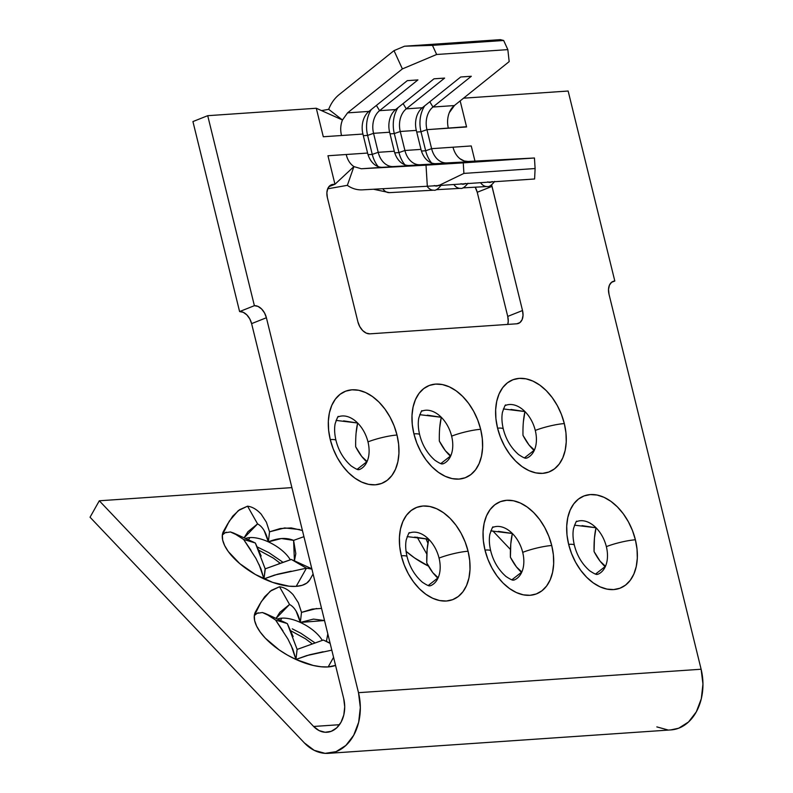 <?xml version="1.0" encoding="UTF-8"?>
<svg xmlns="http://www.w3.org/2000/svg" width="793" height="793" viewBox="0 0 793 793"><rect width="100%" height="100%" fill="white"/><g stroke="black" fill="none" stroke-linecap="round" stroke-linejoin="round"><path stroke-width="1.19" d="M280.395 620.374A21.124 15.573 -93.9 0 0 281.852 618.153A28.389 12.757 29.4 0 0 277.54 619.075A28.389 12.757 29.4 0 1 281.852 618.153A21.124 15.573 86.1 0 1 280.395 620.374M248.427 539.805A21.124 15.573 -93.9 0 0 249.884 537.585A28.389 12.757 29.4 0 0 245.562 538.506A28.389 12.757 29.4 0 1 249.884 537.585A21.124 15.573 86.1 0 1 248.427 539.805M430.411 585.779C429.479 585.135 430.906 587.871 422.342 582.201C414.739 575.5 409.654 566.985 407.057 556.646C405.58 550.263 405.292 544.692 406.214 539.954C408.345 533.858 409.416 531.538 409.426 533.025L409.426 533.025A28.389 18.665 -111.7 0 1 428.716 539.22A28.389 18.665 -111.7 0 1 439.054 558.094A21.124 3.281 -13.8 0 1 468.078 551.234A49.513 32.553 68.3 0 0 423.036 506.013A49.513 32.553 68.3 0 0 401.337 555.804L404.252 565.022L408.336 573.805L413.44 581.804L419.358 588.723L425.871 594.284L432.72 598.279L439.639 600.549L446.38 601.015L452.664 599.657L458.255 596.524L462.953 591.747L466.552 585.492L468.941 578.008L470.001 569.582L469.714 560.542L468.078 551.234L465.164 542.015L461.08 533.233L455.975 525.224L450.057 518.315L443.545 512.754L436.695 508.759L429.776 506.479L423.036 506.013L416.751 507.371L411.161 510.504L406.462 515.291L402.864 521.546L400.475 529.03L399.414 537.446L399.702 546.486L401.337 555.804A21.124 3.281 -13.8 0 1 407.067 556.656A21.124 3.281 166.2 0 0 401.337 555.804A49.513 32.553 68.3 0 0 446.38 601.015A49.513 32.553 68.3 0 0 468.078 551.234A21.124 3.281 166.2 0 0 439.054 558.094A28.389 18.665 -111.7 0 1 438.172 577.73A28.389 18.665 -111.7 0 1 430.411 585.779L430.411 585.779A28.389 18.665 -111.7 0 0 438.172 577.73C434.614 575.609 430.807 570.692 426.753 562.98C426.575 553.445 427.229 545.525 428.716 539.22A28.389 18.665 -111.7 0 1 439.054 558.094A28.389 18.665 -111.7 0 1 438.172 577.73L432.809 572.675L426.753 562.98L427.12 549.579L428.716 539.22L407.136 536.603M359.338 469.575C358.406 468.931 359.834 471.666 351.269 465.997C343.666 459.296 338.581 450.781 335.984 440.442C334.507 434.049 334.22 428.488 335.142 423.749C337.273 417.643 338.343 415.334 338.353 416.821L338.353 416.821A28.389 18.665 -111.7 0 1 357.643 423.016A28.389 18.665 -111.7 0 1 367.982 441.889A21.124 3.281 -13.8 0 1 397.006 435.03A49.513 32.553 68.3 0 0 351.963 389.809A49.513 32.553 68.3 0 0 330.265 439.59L333.179 448.818L337.263 457.601L342.368 465.6L348.286 472.509L354.798 478.07L361.638 482.065L368.567 484.345L375.297 484.81L381.592 483.452L387.182 480.32L391.881 475.542L395.479 469.287L397.868 461.804L398.929 453.378L398.641 444.338L397.006 435.03L394.091 425.801L389.997 417.029L384.902 409.019L378.985 402.11L372.472 396.55L365.623 392.555L358.704 390.275L351.963 389.809L345.679 391.167L340.088 394.299L335.389 399.087L331.791 405.342L329.402 412.816L328.342 421.242L328.629 430.282L330.265 439.59A21.124 3.281 -13.8 0 1 335.984 440.452A21.124 3.281 166.2 0 0 330.265 439.59A49.513 32.553 68.3 0 0 375.297 484.81A49.513 32.553 68.3 0 0 397.006 435.03A21.124 3.281 166.2 0 0 367.982 441.889A28.389 18.665 -111.7 0 1 367.1 461.526A28.389 18.665 -111.7 0 1 359.338 469.575L359.338 469.575A28.389 18.665 -111.7 0 0 367.1 461.526C363.541 459.405 359.735 454.488 355.68 446.776C355.502 437.24 356.156 429.32 357.643 423.016A28.389 18.665 -111.7 0 1 367.982 441.889A28.389 18.665 -111.7 0 1 367.1 461.526L361.737 456.471L355.68 446.776M514.062 580.05C513.13 579.415 514.568 582.151 505.993 576.481C498.4 569.78 493.305 561.256 490.718 550.917C489.231 544.533 488.954 538.972 489.876 534.234C491.997 528.128 493.068 525.818 493.077 527.295L493.077 527.295A28.389 18.665 -111.7 0 1 512.367 533.491A28.389 18.665 -111.7 0 1 522.706 552.364A21.124 3.281 -13.8 0 1 551.74 545.515A49.513 32.553 68.3 0 0 506.697 500.294A49.513 32.553 68.3 0 0 484.989 550.074L487.903 559.303L491.997 568.085L497.092 576.085L503.01 582.994L509.522 588.555L516.372 592.549L523.291 594.829L530.031 595.295L536.316 593.937L541.916 590.805L546.605 586.017L550.213 579.762L552.592 572.288L553.663 563.863L553.375 554.822L551.74 545.515L548.815 536.286L544.732 527.504L539.627 519.504L533.709 512.595L527.206 507.034L520.357 503.04L513.428 500.76L506.697 500.294L500.413 501.652L494.812 504.784L490.124 509.572L486.515 515.817L484.136 523.301L483.066 531.726L483.353 540.767L484.989 550.074A21.124 3.281 -13.8 0 1 490.718 550.927A21.124 3.281 166.2 0 0 484.989 550.074A49.513 32.553 68.3 0 0 530.031 595.295A49.513 32.553 68.3 0 0 551.74 545.515A21.124 3.281 166.2 0 0 522.706 552.364A28.389 18.665 -111.7 0 1 521.834 572.011A28.389 18.665 -111.7 0 1 514.062 580.06A28.389 18.665 -111.7 0 0 514.062 580.05A28.389 18.665 -111.7 0 0 521.834 572.011C518.275 569.889 514.469 564.973 510.405 557.261C510.226 547.725 510.88 539.805 512.367 533.491A28.389 18.665 -111.7 0 1 522.706 552.364A28.389 18.665 -111.7 0 1 521.834 572.011L516.461 566.945L510.405 557.261L510.781 543.859L512.367 533.491L490.788 530.884M442.99 463.846C442.058 463.211 443.495 465.937 434.921 460.277C427.328 453.576 422.233 445.051 419.646 434.713C418.159 428.329 417.881 422.768 418.793 418.03C420.924 411.924 421.995 409.614 422.005 411.091L422.005 411.091A28.389 18.665 -111.7 0 1 441.295 417.287A28.389 18.665 -111.7 0 1 451.633 436.16A21.124 3.281 -13.8 0 1 480.667 429.3A49.513 32.553 68.3 0 0 435.625 384.09A49.513 32.553 68.3 0 0 413.916 433.87L416.831 443.099L420.924 451.871L426.019 459.881L431.937 466.79L438.45 472.35L445.299 476.345L452.218 478.625L458.959 479.091L465.243 477.733L470.844 474.601L475.532 469.813L479.141 463.558L481.52 456.084L482.59 447.658L482.293 438.618L480.667 429.3L477.743 420.082L473.659 411.299L468.554 403.3L462.636 396.391L456.134 390.82L449.284 386.825L442.355 384.555L435.625 384.09L429.34 385.448L423.74 388.58L419.051 393.358L415.443 399.613L413.064 407.096L411.993 415.522L412.281 424.562L413.916 433.87A21.124 3.281 -13.8 0 1 419.646 434.723A21.124 3.281 166.2 0 0 413.916 433.87A49.513 32.553 68.3 0 0 458.959 479.091A49.513 32.553 68.3 0 0 480.667 429.3A21.124 3.281 166.2 0 0 451.633 436.16A28.389 18.665 -111.7 0 1 450.761 455.806A28.389 18.665 -111.7 0 1 442.99 463.846L442.99 463.846A28.389 18.665 -111.7 0 0 450.761 455.806C447.202 453.685 443.396 448.769 439.332 441.057C439.153 431.521 439.808 423.591 441.295 417.287A28.389 18.665 -111.7 0 1 451.633 436.16A28.389 18.665 -111.7 0 1 450.761 455.806L445.388 450.741L439.332 441.057M597.714 574.33C596.792 573.696 598.219 576.422 589.645 570.762C582.052 564.061 576.957 555.536 574.37 545.197C572.883 538.814 572.605 533.253 573.527 528.505C575.659 522.409 576.719 520.099 576.739 521.576L576.739 521.576A28.389 18.665 -111.7 0 1 596.029 527.771A28.389 18.665 -111.7 0 1 606.358 546.645A21.124 3.281 -13.8 0 1 635.391 539.785A49.513 32.553 68.3 0 0 590.349 494.574A49.513 32.553 68.3 0 0 568.64 544.355L571.565 553.573L575.649 562.356L580.754 570.355L586.671 577.274L593.174 582.835L600.023 586.83L606.952 589.1L613.683 589.576L619.967 588.218L625.568 585.085L630.257 580.298L633.865 574.043L636.244 566.559L637.314 558.143L637.027 549.103L635.391 539.785L632.477 530.567L628.383 521.784L623.288 513.785L617.37 506.866L610.858 501.305L604.008 497.31L597.089 495.04L590.349 494.574L584.064 495.932L578.464 499.065L573.775 503.842L570.167 510.097L567.788 517.581L566.717 526.007L567.005 535.047L568.64 544.355A21.124 3.281 -13.8 0 1 574.37 545.207A21.124 3.281 166.2 0 0 568.64 544.355A49.513 32.553 68.3 0 0 613.683 589.576A49.513 32.553 68.3 0 0 635.391 539.785A21.124 3.281 166.2 0 0 606.358 546.645A28.389 18.665 -111.7 0 1 605.485 566.281A28.389 18.665 -111.7 0 1 597.714 574.33L597.714 574.33A28.389 18.665 -111.7 0 0 605.485 566.281C601.927 564.17 598.12 559.253 594.056 551.541C593.878 541.996 594.542 534.076 596.029 527.771A28.389 18.665 -111.7 0 1 606.358 546.645A28.389 18.665 -111.7 0 1 605.485 566.281L600.113 561.226L594.056 551.541L594.433 538.14L596.029 527.771L574.449 525.164M526.641 458.126C525.719 457.492 527.147 460.218 518.572 454.558C510.979 447.847 505.884 439.332 503.297 428.993C501.81 422.61 501.533 417.049 502.455 412.301C504.576 406.204 505.647 403.895 505.656 405.372L505.656 405.372A28.389 18.665 -111.7 0 1 524.956 411.567A28.389 18.665 -111.7 0 1 535.285 430.44A21.124 3.281 -13.8 0 1 564.319 423.581A49.513 32.553 68.3 0 0 519.276 378.37A49.513 32.553 68.3 0 0 497.568 428.151L500.492 437.369L504.576 446.152L509.681 454.151L515.599 461.07L522.101 466.631L528.951 470.626L535.88 472.896L542.61 473.362L548.895 472.004L554.495 468.871L559.184 464.093L562.792 457.839L565.171 450.355L566.242 441.929L565.954 432.889L564.319 423.581L561.404 414.362L557.31 405.58L552.215 397.58L546.288 390.662L539.785 385.101L532.936 381.106L526.017 378.836L519.276 378.37L512.992 379.728L507.391 382.85L502.703 387.638L499.094 393.893L496.715 401.377L495.645 409.793L495.932 418.833L497.568 428.151A21.124 3.281 -13.8 0 1 503.297 429.003A21.124 3.281 166.2 0 0 497.568 428.151A49.513 32.553 68.3 0 0 542.61 473.362A49.513 32.553 68.3 0 0 564.319 423.581A21.124 3.281 166.2 0 0 535.285 430.44A28.389 18.665 -111.7 0 1 534.413 450.077A28.389 18.665 -111.7 0 1 526.641 458.126L526.641 458.126A28.389 18.665 -111.7 0 0 534.413 450.077C530.854 447.956 527.048 443.049 522.984 435.337C522.805 425.791 523.469 417.871 524.956 411.567A28.389 18.665 -111.7 0 1 535.285 430.44A28.389 18.665 -111.7 0 1 534.413 450.077L529.04 445.022L522.984 435.337M323.108 651.767L309.518 654.8L295.948 659.459L297.137 649.417L323.316 640.03L330.156 643.41L323.316 640.03L297.137 649.417L287.304 623.566L275.597 620.037L269.699 615.913L262.394 612.523L257.021 613.366L254.315 615.626L259.945 603.899L264.713 596.713L271.503 590.289L279.532 586.751L289.554 604.474C294.51 607.091 298.099 613.078 300.329 622.436A28.389 12.757 29.4 0 0 281.852 618.153A28.389 12.757 29.4 0 1 300.329 622.436L324.535 620.532L313.443 619.105L300.329 622.436L301.518 612.394L298.356 602.769L293.172 594.76C288.781 590.022 284.231 587.345 279.532 586.751L270.195 591.231L261.244 601.689L254.315 615.626A49.513 22.254 29.4 0 0 295.948 659.459A49.513 22.254 29.4 0 0 328.173 666.933A49.513 22.254 29.4 0 0 335.548 665.386L328.173 666.933L333.575 657.338L328.173 666.933L321.096 666.774L313.166 665.446L295.948 659.459L306.713 655.593L331.811 650.141M311.956 569.096L306.435 568.185L291.348 559.452L265.169 568.849L255.326 542.987L243.629 539.468L251.014 550.352M291.14 571.198L277.54 574.231L263.98 578.89A49.513 22.254 29.4 0 0 296.205 586.354L306.435 568.185L296.205 586.354A49.513 22.254 29.4 0 0 309.904 579.653L313.096 573.983M510.573 549.618L492.82 530.923L510.573 549.618M656.832 726.894L667.746 729.907M670.739 729.917L678.679 728.222L688.532 721.987L696.333 711.827L701.299 698.762L702.955 684.081L701.121 669.242L609.024 294.302L701.121 669.242L358.495 692.676L266.398 317.745L264.535 312.938L261.591 308.963L258.032 306.415L254.384 305.682L207.716 115.689L316.288 108.254L323.296 136.753L362.926 134.047L367.585 153.049L327.955 155.755L334.963 184.254L330.007 185.572L327.796 188.516L326.875 192.758L327.39 197.655L357.881 321.789L359.754 326.587L362.688 330.572L366.247 333.119L369.895 333.843L516.729 323.802L519.901 322.602L522.111 319.658L523.033 315.416L522.518 310.529L491.62 184.947A13.203 8.683 -111.7 0 1 492.027 186.395L522.518 310.529L507.728 316.407L508.244 321.304L507.738 324.416A13.203 8.683 68.3 0 0 507.728 316.407L477.237 192.273L507.728 316.407L522.518 310.529A13.203 8.683 -111.7 0 1 518.503 323.405A13.203 8.683 -111.7 0 1 516.729 323.802L369.895 333.843A13.203 8.683 -111.7 0 1 357.881 321.789L327.39 197.655A13.203 8.683 -111.7 0 1 331.415 184.779A13.203 8.683 -111.7 0 1 333.179 184.382L334.963 184.254L328.907 186.662L334.963 184.254L353.916 166.58C350.119 164.002 347.542 159.978 346.204 154.506L367.585 153.049A19.805 14.601 -93.9 0 0 382.672 167.303L361.281 168.76L353.916 166.589L361.281 168.76L438.588 164.052L393.298 166.57A19.805 14.601 86.1 0 1 378.211 152.315L394.29 151.225A19.805 14.601 -93.9 0 0 409.366 165.469L465.293 162.228L419.993 164.746A19.805 14.601 86.1 0 1 404.916 150.492L400.247 131.489L416.315 130.389L420.984 149.391L404.916 150.492L420.984 149.391A19.805 14.601 -93.9 0 0 436.071 163.645L481.361 161.128L446.697 162.922A19.805 14.601 86.1 0 1 431.61 148.668L426.941 129.665L466.522 126.731L460.168 100.889L466.571 126.959L426.941 129.665A19.805 14.601 86.1 0 1 432.958 107.025L471.32 76.267L460.703 76.99L422.342 107.749L406.264 108.849L444.625 78.091L433.999 78.814L395.638 109.573L379.569 110.673L417.931 79.915L407.305 80.648L368.943 111.407L347.552 112.864L402.378 68.912L436.646 54.489L507.837 49.622L509.175 61.606L454.349 105.558L432.958 107.025L454.349 105.558A19.805 14.601 -93.9 0 0 449.274 112.695C447.401 117.602 447.083 122.776 448.332 128.208C447.083 122.776 447.401 117.602 449.274 112.695L454.548 105.4L449.274 112.695L451.455 108.661L454.349 105.558L509.175 61.606L507.837 49.622L436.646 54.489L432.453 45.35L503.654 40.483L507.837 49.622L503.654 40.483L432.453 45.35L404.529 46.212L394.012 50.633L339.186 94.595L394.012 50.633L402.378 68.912L347.552 112.864L368.943 111.407A19.805 14.601 -93.9 0 0 362.926 134.047L341.535 135.514C340.187 130.082 340.504 124.907 342.477 120.001L347.552 112.864L342.467 119.991L328.669 109.325C331.097 103.189 334.596 98.273 339.186 94.595C334.596 98.273 331.097 103.189 328.669 109.325M289.554 604.474L279.889 612.295L276.053 618.391L289.554 604.474L279.532 586.751M316.665 608.509L301.518 612.394L300.329 622.436A28.389 12.757 29.4 0 1 322.295 640.437A28.389 12.757 29.4 0 0 300.329 622.436L296.126 611.195M327.806 633.855L326.409 641.418L327.806 633.845M257.586 523.905L247.922 531.726L244.085 537.823L257.586 523.905C262.542 526.522 266.131 532.509 268.361 541.867A28.389 12.757 29.4 0 0 249.884 537.585A28.389 12.757 29.4 0 1 268.361 541.867C277.927 537.902 286.342 537.406 293.598 540.37L294.441 560.849L295.809 553.633L293.598 540.37L303.937 536.663L293.598 540.37L281.465 538.536L268.361 541.867L269.541 531.825L266.389 522.2L261.204 514.191C256.813 509.453 252.263 506.777 247.555 506.182L257.586 523.905L247.555 506.182L238.227 510.662L229.276 521.12L222.347 535.047L227.115 524.887L232.745 516.144L239.536 509.721L247.555 506.182M299.853 529.585L284.697 527.94L269.541 531.825L268.361 541.867A28.389 12.757 29.4 0 1 290.327 559.868A28.389 12.757 29.4 0 0 268.361 541.867L264.158 530.616M259.945 603.899L255.594 611.631A49.513 22.254 29.4 0 0 254.315 615.626L254.632 620.602L256.635 626.173L260.263 632.12L265.358 638.206L279.166 649.903L287.344 655.048L295.948 659.459L292.865 649.269L287.938 639.059L275.597 620.037L282.982 630.921M297.097 649.229L295.948 659.459L291.061 645.115M227.978 523.33L223.616 531.062A49.513 22.254 29.4 0 0 222.347 535.047A49.513 22.254 29.4 0 0 263.98 578.89L274.735 575.024L306.435 568.185L291.348 559.452L278.482 563.922M265.298 568.789L263.98 578.89L260.897 568.7L255.97 558.49L243.629 539.468L255.326 542.987L261.165 556.002M237.731 535.344L230.416 531.954L225.043 532.797L222.347 535.047L222.655 540.033L224.667 545.604L228.285 551.551L239.773 563.645L255.366 574.479L272.703 582.399L289.128 586.205L296.205 586.354L302.153 585.313L306.732 583.123L309.785 579.861M339.483 724.703L313.631 726.467L99.303 500.779L291.883 487.606L99.303 500.779L90.045 517.224L304.373 742.912L314.206 750.337L325.12 753.35L336.054 751.655L345.897 745.42L353.698 735.27L358.674 722.205L360.319 707.525L358.495 692.676A47.53 35.041 86.1 0 1 328.461 753.34A47.53 35.041 86.1 0 1 304.373 742.912L90.045 517.224L99.303 500.779L313.631 726.467L339.483 724.703M255.713 611.423L254.315 615.626M223.745 530.854L222.347 535.047M406.056 551.313L414.501 557.885L428.656 566.202A49.513 22.254 29.4 0 1 406.056 551.313M427.833 542.997L425.97 538.754L427.824 542.997M426.941 554.277L417.187 537.178M438.023 577.859L428.408 585.363M366.951 461.655L357.336 469.159M356.047 433.374L357.643 423.016L336.063 420.399M521.675 572.14L512.06 579.643M450.612 455.935L440.987 463.439M439.709 427.655L441.295 417.287L419.715 414.68M605.337 566.42L595.721 573.914M475.215 187.188L477.237 192.273L492.027 186.395L477.237 192.273A13.203 8.683 68.3 0 0 475.215 187.188M328.689 109.335L321.522 110.604L328.689 109.335L342.467 119.991C340.504 124.907 340.187 130.082 341.535 135.514L323.296 136.753L316.288 108.254L342.477 120.001L316.288 108.254L207.716 115.689L192.927 121.567L239.595 311.57L243.243 312.303L246.801 314.851L249.736 318.826L251.609 323.623L343.696 698.564A26.407 19.468 86.1 0 1 327.013 732.256A26.407 19.468 86.1 0 1 313.631 726.467L319.093 730.591L325.16 732.266L331.236 731.324L336.708 727.865L341.04 722.225L343.805 714.969L344.717 706.811L343.696 698.564L251.609 323.623A13.203 8.683 68.3 0 0 239.595 311.57L254.384 305.682L207.716 115.689L192.927 121.567L239.595 311.57L254.384 305.682A13.203 8.683 -111.7 0 1 266.398 317.745L251.609 323.623L266.398 317.745L358.495 692.676L701.121 669.242A47.53 35.041 -93.9 0 1 671.086 729.897L328.461 753.34M534.264 450.206L524.649 457.71M523.36 421.896L524.956 411.567L503.377 408.95M500.393 39.65L404.529 46.212L500.393 39.65L503.654 40.483L500.393 39.65M347.344 185.364C352.072 188.645 357.147 190.142 362.579 189.844L427.318 186.246L362.579 189.844C357.147 190.142 352.072 188.645 347.344 185.364L353.916 166.58L334.963 184.254L327.955 155.755L346.204 154.506C347.542 159.978 350.119 164.002 353.916 166.58L347.354 185.334L327.678 188.813L347.354 185.334M463.548 98.183L568.145 91.026L614.813 281.029L611.651 282.229L609.43 285.173L608.518 289.415L609.024 294.302A13.203 8.683 -111.7 0 1 613.048 281.426A13.203 8.683 -111.7 0 1 614.813 281.029L568.145 91.026L463.548 98.183M460.713 159.274C456.976 156.598 454.399 152.573 453.001 147.201L471.24 145.952L474.957 161.078L471.24 145.952L431.61 148.668L453.001 147.201C454.399 152.573 456.976 156.598 460.713 159.274A19.805 14.601 -93.9 0 0 468.078 161.455L534.452 157.995L535.106 168.532L534.611 178.98L438.757 185.542L534.611 178.98L535.106 168.532L463.905 173.409L535.106 168.532L534.452 157.995L463.261 162.862L534.452 157.995L468.078 161.455L464.311 161.009L459.95 158.709M422.342 107.749A19.805 14.601 -93.9 0 0 416.315 130.389L400.247 131.489A19.805 14.601 86.1 0 1 406.264 108.849L422.342 107.749L460.703 76.99L471.32 76.267L432.958 107.025A19.805 14.601 -93.9 0 0 426.941 129.665L420.994 131.747A27.071 19.954 86.1 0 1 424.711 105.846A27.071 19.954 -93.9 0 0 420.994 131.747L416.721 132.044L420.994 131.747L425.663 150.749L431.61 148.668L426.941 129.665L420.994 131.747L425.663 150.749L431.61 148.668A19.805 14.601 -93.9 0 0 446.697 162.922L481.361 161.128L436.071 163.645A19.805 14.601 86.1 0 1 420.984 149.391L416.315 130.389A19.805 14.601 86.1 0 1 422.342 107.749M373.553 133.323L389.621 132.223L394.29 151.225L378.211 152.315L373.553 133.323A19.805 14.601 86.1 0 1 379.569 110.673L395.638 109.573A19.805 14.601 -93.9 0 0 389.621 132.223L373.553 133.323L367.605 135.405A27.071 19.954 86.1 0 1 371.322 109.493A27.071 19.954 -93.9 0 0 367.605 135.405L363.323 135.692L367.605 135.405L372.264 154.397L378.211 152.315L373.553 133.323L367.605 135.405L372.264 154.397L378.211 152.315A19.805 14.601 -93.9 0 0 393.298 166.57L438.588 164.052L382.672 167.303A19.805 14.601 86.1 0 1 367.585 153.049L362.926 134.047A19.805 14.601 86.1 0 1 368.943 111.407L407.305 80.648L417.931 79.915L379.569 110.673A19.805 14.601 -93.9 0 0 373.553 133.323M427.318 186.246L438.757 185.542L463.905 173.409L463.261 162.862L361.281 168.76L426.019 165.162L427.318 186.246L426.019 165.162L463.261 162.862L463.905 173.409L438.757 185.542L427.318 186.246M292.25 628.839L300.864 633.25L315.108 642.964M257.14 546.892L268.896 552.681L283.141 562.386M329.848 185.701L333.179 184.382L329.848 185.701M403.102 103.586L406.264 108.849L444.625 78.091L433.999 78.814L395.638 109.573A19.805 14.601 86.1 0 0 389.621 132.223L394.29 151.225A19.805 14.601 86.1 0 0 409.366 165.469L465.293 162.228L419.993 164.746A19.805 14.601 -93.9 0 1 404.916 150.492L400.247 131.489L394.299 133.571A27.071 19.954 86.1 0 1 398.017 107.67A27.071 19.954 -93.9 0 0 394.299 133.571L390.027 133.868L394.299 133.571L398.968 152.573L404.916 150.492L398.968 152.573L394.299 133.571L400.247 131.489A19.805 14.601 -93.9 0 1 406.264 108.849L403.102 103.586M394.745 152.861L398.968 152.573A27.071 19.954 -93.9 0 0 404.886 164.785A27.071 19.954 86.1 0 1 398.968 152.573L394.745 152.861M436.12 189.705L460.515 188.347A12.916 8.733 -93.2 0 1 453.844 184.511A12.916 8.733 86.8 0 0 460.515 188.347C462.289 188.912 464.787 187.198 468.009 183.233M460.941 183.718L463.261 184.224L465.491 183.411M376.407 105.419L379.569 110.673L376.407 105.419M368.051 154.694L372.264 154.397A27.071 19.954 -93.9 0 0 378.192 166.609A27.071 19.954 86.1 0 1 372.264 154.397L368.051 154.694M429.806 101.762L432.958 107.025L429.806 101.762M421.45 151.037L425.663 150.749A27.071 19.954 -93.9 0 0 431.58 162.962A27.071 19.954 86.1 0 1 425.663 150.749L421.45 151.037M441.314 185.056C438.093 189.031 435.595 190.736 433.811 190.171A12.916 8.733 -93.2 0 1 427.09 186.256A12.916 8.733 86.8 0 0 433.821 190.171A12.916 8.733 -93.2 0 1 433.811 190.171L389.492 192.64A12.916 8.733 -93.2 0 1 382.771 188.724A12.916 8.733 86.8 0 0 389.492 192.64L373.473 189.24M434.247 185.552L436.556 186.058L438.797 185.235M462.815 187.882L487.209 186.524A12.916 8.733 -93.2 0 1 480.548 182.687A12.916 8.733 86.8 0 0 487.209 186.524C488.984 187.079 491.491 185.374 494.713 181.399M487.645 181.894L489.955 182.4L492.195 181.587M438.242 185.572A8.961 6.057 -93.2 0 1 434.782 185.79M491.63 181.924A8.961 6.057 -93.2 0 1 488.24 182.152M464.936 183.748A8.961 6.057 -93.2 0 1 461.546 183.986M402.378 68.912L394.012 50.633L404.529 46.212L432.453 45.35L436.646 54.489L402.378 68.912M505.656 405.372A28.389 18.665 -111.7 0 1 505.835 405.302A28.389 18.665 -111.7 0 1 524.956 411.567L510.95 409.426M576.729 521.576A28.389 18.665 -111.7 0 1 576.908 521.507A28.389 18.665 -111.7 0 1 596.029 527.771L582.012 525.63M422.005 411.091A28.389 18.665 -111.7 0 1 422.183 411.022A28.389 18.665 -111.7 0 1 441.295 417.287L427.278 415.155M493.077 527.295A28.389 18.665 -111.7 0 1 493.256 527.226A28.389 18.665 -111.7 0 1 512.367 533.491L498.351 531.36M338.353 416.821A28.389 18.665 -111.7 0 1 338.532 416.751A28.389 18.665 -111.7 0 1 357.643 423.016L343.627 420.875M409.426 533.025A28.389 18.665 -111.7 0 1 409.604 532.955A28.389 18.665 -111.7 0 1 428.716 539.22L414.689 537.079M269.541 531.825L280.226 528.534L291.239 527.92L302.42 530.497M301.518 612.394L312.194 609.103L321.552 608.4M293.132 636.571L287.304 623.566L275.597 620.037L265.566 613.604L286.243 623.05M259.093 564.547L263.98 578.89L265.13 568.65M230.495 531.974L233.598 533.035L243.629 539.468M225.519 532.539L226.273 532.212M262.473 612.543L265.566 613.604M257.497 613.108L258.24 612.781M611.492 282.348L614.813 281.029L611.492 282.348M534.006 450.434L531.667 448.085M437.766 578.077L435.436 575.738M366.693 461.873L364.364 459.534M521.427 572.358L519.088 570.008M450.355 456.153L448.015 453.804M605.079 566.638L602.739 564.289M428.547 539.805L426.327 538.814M233.598 533.035L254.275 542.481M311.827 568.799L292.914 560.145M330.076 643.093L324.882 640.714M280.256 563.327L273.446 558.163L258.607 550.084M312.234 643.896L305.414 638.742L290.585 630.663"/></g></svg>
